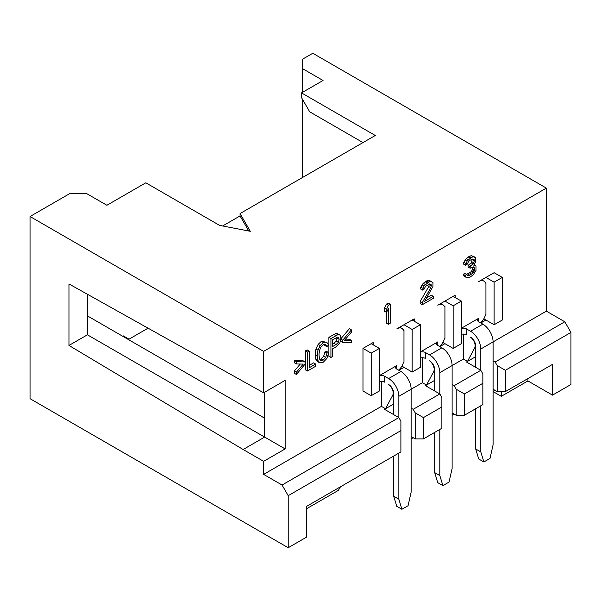 <?xml version="1.0" encoding="UTF-8"?>
<svg xmlns="http://www.w3.org/2000/svg" width="601" height="601" viewBox="0 0 601 601"><rect width="100%" height="100%" fill="white"/><g stroke="black" fill="none" stroke-linecap="round" stroke-linejoin="round"><path stroke-width="0.9" d="M362.989 142.58L309.718 111.824L301.522 97.632L301.522 92.9L323.037 80.481L302.551 68.649L302.551 92.306M302.551 99.405L302.551 177.475M301.522 92.9L375.287 135.48L240.062 213.558L250.301 231.302L219.568 225.383L145.81 182.802L106.88 205.272L86.394 193.447L70.001 193.447L30.05 216.51L263.621 351.367L546.362 188.121L312.79 53.271L302.551 59.183L302.551 68.649M30.05 216.51L30.05 398.681L288.21 547.729L288.21 495.682L282.057 485.03L263.621 474.384L263.621 461.335L243.135 449.51L264.643 437.085L264.643 392.213M222.64 225.976L240.062 215.924L240.062 213.558M248.769 231.002L240.062 215.924M243.135 449.51L68.98 345.447L68.98 283.942L263.621 392.806L263.621 351.367M263.621 461.335L285.137 448.917L87.415 334.802L68.98 345.447M285.137 448.917L285.137 380.38L263.621 392.806M129.012 339.182L123.273 335.869L122.657 336.222M340.451 486.81L338.401 490.356L306.645 508.694M288.21 547.729L306.645 537.084L306.645 506.327L400.897 451.914L400.897 430.617L288.21 495.682M393.723 404.007L384.505 409.326L398.846 417.605L400.897 421.158L400.897 430.617M505.388 391.582L505.388 370.291L570.95 332.436L570.95 384.49L552.507 395.135L552.507 364.379L505.388 391.582L497.192 391.582L493.09 389.215M475.676 356.686L466.459 362.012L480.8 370.291L482.851 373.837L482.851 404.593L464.408 415.246L456.212 415.246L452.117 412.879M434.703 380.343L425.478 385.669L439.819 393.948L441.87 397.501L441.87 428.258L423.435 438.903L415.238 438.903L411.137 436.536M505.388 370.291L497.192 365.558L497.192 391.582M497.192 365.558L495.141 362.012L493.09 360.825M482.851 383.303L464.408 393.948L464.408 415.246M464.408 393.948L456.212 389.215L456.212 415.246M456.212 389.215L454.168 385.669L452.117 384.49M441.87 406.96L423.435 417.605L423.435 438.903M423.435 417.605L415.238 412.879L415.238 438.903M415.238 412.879L413.188 409.326L411.137 408.147M282.057 485.03L398.846 417.605L398.846 396.314A14.484 8.361 -120 0 0 388.599 378.57L384.505 376.203L384.505 382.123A4.35 2.509 -0 0 0 379.381 381.68M388.599 384.52A7.242 4.184 60 0 1 392.693 395.285L385.526 408.733L381.432 406.374L263.621 474.384M332.661 344.155L336.395 341.105L337.026 337.289M485.924 277.437L494.12 272.704L502.316 277.437L494.12 282.162L485.924 277.437L478.749 281.576A10.142 5.852 120 0 1 483.707 281.005A10.142 5.852 120 0 1 485.45 283.026L485.924 282.755L485.924 314.691L485.45 314.969A10.142 5.852 -60 0 1 480.567 322.842M483.82 318.808L485.924 320.017L480.8 322.977M403.97 324.75L412.166 320.017L420.362 324.75L420.362 367.331L412.166 372.064L412.166 329.483L403.97 324.75L396.795 328.89A10.142 5.852 120 0 1 401.753 328.326A10.142 5.852 120 0 1 403.496 330.347L403.97 330.069L403.97 362.012L403.496 362.283A10.142 5.852 -60 0 1 398.613 370.156M412.166 320.017L414.209 318.838L414.209 321.197M412.166 372.064L403.97 367.331L398.846 370.291M439.586 346.499A10.142 5.852 -60 0 0 444.47 338.626L444.943 338.355L444.943 306.412L444.47 306.69A10.142 5.852 120 0 0 442.727 304.669A10.142 5.852 120 0 0 437.776 305.233L453.139 296.361L461.335 301.093L461.335 343.674L453.139 348.407L444.943 343.674L439.819 346.634M453.139 296.361L455.19 295.174L455.19 297.54M420.362 351.953L437.776 341.901L437.776 345.447L441.87 347.814A14.484 8.361 60 0 1 452.117 365.558L463.386 359.052L463.386 334.066M461.335 328.296L478.749 318.245L478.749 321.79L482.851 324.157A14.484 8.361 60 0 1 493.09 341.901L546.362 311.145L546.362 188.121M381.432 406.374L381.432 381.387M379.381 375.617L396.795 365.558L396.795 369.112L400.897 371.471A14.484 8.361 60 0 1 411.137 389.215L422.405 382.709L422.405 357.73M371.185 343.674L379.381 348.407L379.381 390.996L371.185 395.721L362.989 390.996L362.989 348.407L373.236 342.495L373.236 344.861M466.151 277.369L464.1 276.19L463.183 274.304L464.716 273.417L466.767 274.597L465.227 275.491L466.151 277.369L469.531 277.429L473.22 274.897L475.984 270.488L475.984 266.055L475.368 265.199L473.836 265.281L475.676 261.803L475.676 257.776L473.22 256.777L471.071 257.619L467.075 261.135L465.535 265.244L467.075 264.357L468.607 261.458L470.147 260.165L472.912 258.971L473.836 259.241L474.452 260.098L473.836 262.87L470.147 266.611L470.147 268.219L473.22 266.844L474.144 267.122L474.752 269.984L473.22 272.884L469.839 275.243L467.691 275.679L466.767 274.597M466.519 274.462L471.169 271.705L472.401 269.789L472.641 267.054M470.147 268.219L468.096 267.039L468.096 265.424L471.169 262.847L472.401 259.129M465.535 265.244L463.484 264.057L463.792 262.269L466.256 258.438L471.169 255.598L474.452 256.875M422.202 304.76L433.268 298.366L433.268 296.353L424.659 301.326L432.96 286.467L432.96 282.44L430.504 281.441L428.656 282.102L424.043 285.971L422.511 290.08L424.043 289.194L425.583 286.294L429.888 283.815L431.42 284.934L430.804 287.706L422.202 302.746L422.202 304.76L420.152 303.573L420.152 301.559L428.761 286.527L429.377 283.972M422.511 290.08L420.46 288.901L420.768 287.113L423.224 283.274L428.453 280.261L431.728 281.538M426.71 297.773L431.217 295.174L433.268 296.353M388.396 324.277L390.237 323.21L390.237 304.286L388.396 305.346L386.556 309.23L386.556 312.452L388.396 308.568L388.396 324.277L386.345 323.09L386.345 312.332M386.556 312.452L384.505 311.273L384.505 308.05L386.345 304.166L388.193 303.099L390.237 304.286M342.735 342.36L351.42 342.705L351.42 340.391L344.531 340.256L351.42 332.195L351.42 329.889L342.735 340.196L342.735 342.36L340.684 341.18L340.684 340.542M340.925 338.724L349.369 328.702L351.42 329.889M345.492 339.129L349.369 339.212L351.42 340.391M330.926 357.452L332.661 356.453L332.661 348.76L336.027 346.815L339.873 342.931L340.94 338.22L340.534 335.876L339.49 334.659L337.867 334.697L330.926 338.528L330.926 357.452L328.882 356.273L328.882 337.341L335.824 333.517L337.724 333.645M319.762 359.383L321.167 358.902L323.639 356.265L325.006 351.87L326.741 351.502L328.792 352.682L327.057 353.057L325.689 357.445L323.218 360.089L320.633 360.337M317.861 361.719L315.841 359.27L315.149 354.59L315.931 348.993L318.154 344.365L321.34 341.376L324.908 341.067M320.258 360.067L320.987 360.487L319.469 358.677L318.988 354.733L319.394 350.864L320.821 347.228L323.353 344.719L325.532 344.411L326.861 346.649L324.81 345.462L324.397 344.298M307.442 371.012L305.391 369.833L305.391 350.909L307.126 349.902L309.177 351.089L307.442 352.088L307.442 371.012L315.63 366.287L315.63 364.048L309.177 367.782L309.177 351.089M309.177 365.416L313.587 362.869L315.63 364.048M296.406 374.468L296.406 372.162L303.28 364.071L296.406 363.958L294.355 362.779L294.355 360.465L303.039 360.743L305.09 361.93L305.09 364.101L296.406 374.468L294.355 373.289L294.355 370.975L300.267 364.026M296.406 372.162L294.355 370.975M296.406 363.958L296.406 361.652L294.355 360.465M296.406 361.652L305.09 361.93M326.861 346.649L328.567 345.079L326.696 342.097L323.391 342.555L320.205 345.545L317.974 350.173L317.2 355.777L317.884 360.45L319.912 362.899L323.361 362.148L326.824 358.534L328.792 352.682M317.463 361.532L319.912 362.899M332.661 339.76L337.634 337.063L338.731 337.552L339.152 339.332L338.446 342.285L336.057 344.568L332.661 346.522L332.661 339.76M337.634 337.063L338.731 337.552L337.852 337.041M307.442 352.088L305.391 350.909M327.057 353.057L325.006 351.87M330.926 338.528L328.882 337.341M342.735 340.196L340.902 339.137M386.556 309.23L384.505 308.05M388.396 305.346L386.345 304.166M422.202 302.746L420.152 301.559M430.804 287.706L428.761 286.527M431.42 285.745L429.377 284.558M431.42 284.934L429.617 283.897M422.819 288.292L420.768 287.113M424.043 285.971L422 284.791M425.275 284.461L423.224 283.274M427.424 282.816L425.38 281.629M428.656 282.102L426.605 280.922M430.504 281.441L428.453 280.261M465.535 276.52L463.484 275.333M465.227 275.491L463.183 274.304M468.299 275.724L466.932 274.935M469.839 275.243L467.788 274.056M471.68 274.176L469.636 272.997M473.22 272.884L471.169 271.705M473.836 272.133L471.785 270.946M474.452 270.968L472.401 269.789M474.752 269.984L472.709 268.805M474.752 268.377L472.709 267.19M470.147 266.611L468.096 265.424M471.372 265.897L469.328 264.718M473.22 264.027L471.169 262.847M473.836 262.87L471.785 261.683M474.452 260.902L472.401 259.722M474.452 260.098L472.641 259.054M465.843 263.456L463.792 262.269M467.075 261.135L465.024 259.948M468.299 259.617L466.256 258.438M470.455 257.972L468.404 256.792M471.071 257.619L469.02 256.439M473.22 256.777L471.169 255.598M475.368 265.199L474.287 264.575M502.316 277.437L502.316 320.017L494.12 324.75L494.12 282.162M485.924 320.017L494.12 324.75M371.185 395.721L371.185 353.14L362.989 348.407M371.185 353.14L379.381 348.407M413.188 409.326L439.819 393.948L439.819 372.658A14.484 8.361 -120 0 0 429.58 354.913L425.478 352.547L425.478 358.459A4.35 2.509 -0 0 0 420.362 358.023M429.572 360.855A7.242 4.184 -120 0 1 433.674 371.628L426.507 385.076L422.405 382.709M454.168 385.669L480.8 370.291L480.8 349.001A14.484 8.361 -120 0 0 470.553 331.256L466.459 328.89L466.459 334.802A4.35 2.509 -0 0 0 461.335 334.366M470.553 337.199A7.242 4.184 -120 0 1 474.655 347.964L467.48 361.419L463.386 359.052M495.141 362.012L564.805 321.79L546.362 311.145M570.95 332.436L564.805 321.79M495.141 390.402L493.09 391.582L501.287 396.314L501.287 391.582M454.168 414.059L452.117 415.246M413.188 437.716L411.137 438.903M552.507 395.135L527.926 380.936L501.287 396.314M527.926 380.936L527.926 378.57M412.166 329.483L420.362 324.75M453.139 348.407L453.139 305.819L444.943 301.093M453.139 305.819L461.335 301.093M148.222 328.093L128.396 339.535M87.415 315.878L264.643 418.198M87.415 294.212L87.415 334.802M485.045 282.252L485.924 282.755M444.943 306.412L444.064 305.909M442.847 342.465L444.943 343.674M403.97 330.069L403.091 329.566M401.866 366.122L403.97 367.331M398.846 453.094L398.846 499.228L393.723 496.268L393.723 456.054M388.599 384.482A7.242 4.184 60 0 1 393.723 393.355L393.723 414.652M379.381 375.768A4.35 2.509 180 0 1 384.505 376.203M480.8 349.001L493.09 341.901L493.09 444.815L490.018 458.42L483.873 461.966L480.8 451.914L475.676 448.955L475.676 408.733M478.749 321.79A4.35 2.509 180 0 1 477.479 320.017A4.35 2.509 180 0 1 478.749 318.245M396.795 369.112A4.35 2.509 180 0 1 395.526 367.331A4.35 2.509 180 0 1 396.795 365.558M393.723 496.268L396.795 506.327L401.919 509.28L408.064 505.734L411.137 492.129L411.137 389.215L398.846 396.314M401.919 509.28L398.846 499.228M461.335 328.454A4.35 2.509 180 0 1 466.459 328.89M475.676 367.331L475.676 346.041A7.242 4.184 60 0 0 470.553 337.169M483.873 461.966L478.749 459.014L475.676 448.955M480.8 405.78L480.8 451.914M439.819 372.658L452.117 365.558L452.117 468.472L449.045 482.077L442.899 485.623L439.819 475.571L434.703 472.611L434.703 432.397M439.819 429.437L439.819 475.571M429.58 360.825A7.242 4.184 60 0 1 434.703 369.698L434.703 390.996M437.776 345.447A4.35 2.509 180 0 1 436.499 343.674A4.35 2.509 180 0 1 437.776 341.901M420.362 352.111A4.35 2.509 180 0 1 425.478 352.547M442.899 485.623L437.776 482.671L434.703 472.611M323.639 356.265L325.689 357.445M317.884 360.45L315.841 359.27M317.2 355.777L315.149 354.59M317.974 350.173L315.931 348.993M320.205 345.545L318.154 344.365M323.391 342.555L321.34 341.376M323.218 360.089L321.167 358.902M335.876 335.674L333.825 334.487M337.867 334.697L335.824 333.517M336.057 344.568L334.006 343.381M338.446 342.285L336.395 341.105M339.152 339.332L337.101 338.153M388.599 378.57L400.897 371.471M470.553 331.256L482.851 324.157M429.58 354.913L441.87 347.814M442.847 304.73L440.743 303.513M483.82 281.073L481.724 279.856M401.866 328.386L399.77 327.177"/></g></svg>

